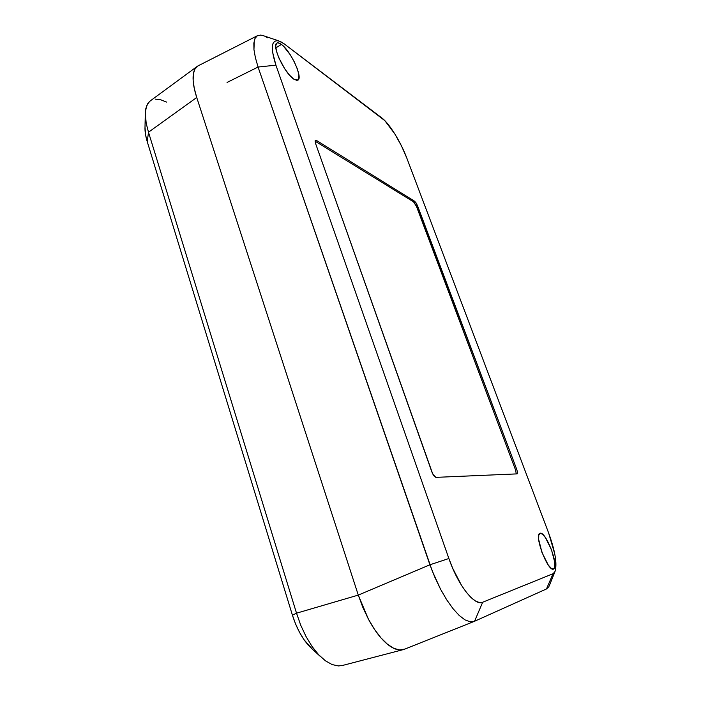 <?xml version="1.0" encoding="UTF-8"?>
<svg xmlns="http://www.w3.org/2000/svg" width="701" height="701" viewBox="0 0 701 701"><rect width="100%" height="100%" fill="white"/><g stroke="black" fill="none" stroke-linecap="round" stroke-linejoin="round"><path stroke-width="1.05" d="M312.48 649.284L304.164 639.899L299.634 632.512L295.647 624.144L292.422 615.198L147.254 141.707L145.58 134.881L145.011 126.977M342.5 665.468L338.434 665.941L332.108 664.574L325.43 660.806L318.622 654.708L312.094 646.532L306.057 636.578L300.773 625.318L296.523 613.182L292.422 615.198C297.294 630.33 303.971 641.695 312.471 649.275L320.304 656.434M403.285 649.617C400.341 650.344 397.195 649.923 393.848 648.364C389.651 646.392 385.366 642.905 380.985 637.901C376.603 632.889 372.397 626.615 368.384 619.097L358.29 595.096L296.523 613.182L292.422 615.198L147.254 141.707L148.489 132.209L296.523 613.182L300.773 625.318L306.057 636.578L312.094 646.532L318.622 654.708L325.43 660.806L332.108 664.574L338.434 665.941L342.403 665.494L403.128 649.661M145.265 114.727L145.011 126.995C144.792 131.148 145.545 136.055 147.254 141.707L148.489 132.209L146.159 123.183L145.309 112.511L146.597 105.904L149.19 101.811M155.307 99.13L160.547 99.7L166.531 102.074M296.523 613.182L358.29 595.096L196.736 97.5L148.489 132.209L296.523 613.182M197.121 66.455L150.242 100.918L147.736 103.634L145.808 108.611L145.273 115.183L146.159 123.183L148.489 132.209L196.736 97.5C194.58 90.727 193.38 84.987 193.134 80.264C192.871 75.27 193.502 71.484 195.009 68.9L197.209 66.393M197.866 65.964L195.009 68.9L193.397 73.71L193.134 80.264L194.256 88.3L196.736 97.5L358.29 595.096L362.89 607.495L368.384 619.097L374.5 629.384L380.985 637.901L387.53 644.307L393.848 648.364L399.693 649.95L404.819 649.073L399.693 649.95L393.848 648.364L387.53 644.307L380.985 637.901L374.5 629.384L368.384 619.097L362.89 607.495L358.29 595.096L196.736 97.5L194.256 88.3L193.134 80.264L193.397 73.71L195.009 68.9L198.19 65.789M281.425 44.408L275.808 47.913L281.425 44.408L283.484 46.205L290.17 54.652L294.236 61.732L297.285 68.794L298.898 74.814L298.801 78.898L296.987 80.422L293.71 79.09C284.545 73.298 271.401 45.215 276.869 43.094C277.911 42.481 279.427 42.919 281.425 44.408C290.845 50.989 303.296 78.144 297.829 80.194L293.71 79.09L289.434 75.06L284.816 68.908L278.832 57.859L276.413 50.98L275.721 45.802L276.842 43.103L278.034 42.822L281.425 44.408M540.112 533.259L540.112 533.259C545.869 530.902 559.696 567.468 553.58 569.081L553.51 569.107C547.832 571.972 533.698 534.416 539.972 533.303L542.443 534.144L545.404 537.571L551.45 549.619L554.841 562.605L554.824 567.03L553.439 569.133L551.284 568.388L548.27 565.024L542.022 552.607L538.648 539.384L538.771 535.082L540.112 533.259M227.054 82.446L258.064 67.042L255.392 57.666L253.955 49.596L253.85 43.094L255.024 38.424L257.355 35.733L260.737 35.076L263.751 35.821L260.737 35.076L257.355 35.733L255.024 38.424L254.288 40.518L253.955 49.596L255.392 57.666L258.064 67.042L227.054 82.446M257.556 35.628L198.12 65.833L195.009 68.9C193.502 71.484 192.871 75.27 193.134 80.264C193.38 84.987 194.58 90.727 196.736 97.5L358.29 595.096L429.915 564.787L258.064 67.042L275.914 65.167C270.314 47.642 271.287 39.563 278.832 40.93L284.369 43.988L280.523 41.578L277.272 40.64L274.739 41.21L273.04 43.313L272.303 46.923L272.531 51.9L275.914 65.167L448.877 558.513L429.915 564.787L358.29 595.096L368.384 619.097C372.397 626.615 376.603 632.889 380.985 637.901C385.366 642.905 389.651 646.392 393.848 648.364C397.66 650.151 401.191 650.44 404.442 649.24L474.218 621.41L470.169 621.813L464.965 619.868L459.164 615.434L453.021 608.661L446.686 599.784L440.561 589.226L432.315 571.14L258.064 67.042L275.914 65.167L448.877 558.513L429.915 564.787L434.892 577.344L440.561 589.226L446.686 599.784L453.021 608.661L459.164 615.434L464.965 619.868L470.169 621.813L474.235 621.401M265.074 36.399L267.502 37.766M546.473 588.963L474.551 621.27L482.674 602.238C474.682 606.356 458.06 585.344 448.877 558.513L452.609 568.117L461.477 585.3L466.226 592.161L470.888 597.392L475.304 600.888L479.282 602.527L482.674 602.238L553.054 573.716L546.473 588.963L474.551 621.27L482.674 602.238L553.054 573.716L546.473 588.963L548.743 586.842L546.473 588.963M549.558 585.098L548.743 586.842L549.558 585.098M315.073 141.155L413.555 201.853L315.073 141.155L316.361 140.393L315.073 141.155M414.256 202.501L416.517 206.532L515.55 469.977L516.269 473.911L515.55 469.977L416.517 206.532L417.621 205.963L516.795 469.53L515.55 469.977L516.795 469.53L517.566 472.579L517.136 473.876L435.847 477.363L433.849 475.83L431.886 472.001L315.555 143.451L315.126 140.673L316.361 140.393L414.659 201.275L413.546 201.853L414.659 201.275L416.175 203.053L417.621 205.963L416.517 206.532L413.546 201.853M381.931 118.031C389.362 123.516 400.902 142.224 406.782 158.014L401.463 145.887L394.952 134.119L384.884 120.695L284.369 43.988L381.931 118.031M548.638 533.005C555.227 551.188 557.348 564.068 554.973 571.648L553.054 573.716L554.684 572.209L555.683 569.3L555.718 559.994L554.763 553.956L548.638 533.005L406.782 158.014L548.638 533.005M316.361 140.393L414.659 201.275L416.175 203.053L516.795 469.53L517.566 472.579L517.136 473.876L435.847 477.363L432.78 474.086L315.555 143.451L315.126 140.673L316.361 140.393M262.665 35.453L278.823 40.921M554.973 571.648L549.216 585.931"/></g></svg>

